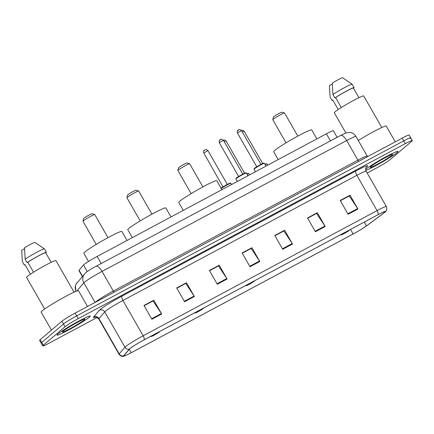 <?xml version="1.0" encoding="UTF-8"?>
<svg xmlns="http://www.w3.org/2000/svg" width="434" height="434" viewBox="0 0 434 434"><rect width="100%" height="100%" fill="white"/><g stroke="black" fill="none" stroke-linecap="round" stroke-linejoin="round"><path stroke-width="0.65" d="M82.346 276.512L78.912 270.512A11.957 0.873 -29.8 0 1 79.031 270.241L83.474 265.017A11.957 0.873 -29.8 0 1 83.919 264.594A11.957 0.873 -29.8 0 1 97.129 256.461L326.379 133.808A11.957 0.873 -29.8 0 1 333.355 130.748L337.115 137.307M410.157 138.522A11.957 0.873 150.2 0 0 410.721 137.828L409.137 135.072A11.957 0.873 150.2 0 0 402.161 138.126L75.109 313.104A11.957 0.873 150.2 0 0 61.899 321.241L40.156 339.697A11.957 0.873 150.2 0 0 39.597 340.392L41.176 343.153A11.957 0.873 150.2 0 1 41.74 342.459A11.957 0.873 150.2 0 0 41.176 343.153L42.754 345.909A11.957 0.873 150.2 0 0 49.731 342.855L97.221 317.444M367.153 173.025L376.788 167.871A11.957 0.873 150.2 0 0 389.998 159.739L411.736 141.278A11.957 0.873 150.2 0 0 412.3 140.589A11.957 0.873 150.2 0 0 405.323 143.643L78.266 318.627A11.957 0.873 150.2 0 0 65.062 326.759L63.478 323.997L41.74 342.459L63.478 323.997A11.957 0.873 150.2 0 1 76.688 315.865A11.957 0.873 150.2 0 0 63.478 323.997L61.899 321.241M405.323 143.643L403.745 140.887L76.688 315.865L403.745 140.887A11.957 0.873 150.2 0 1 410.721 137.828A11.957 0.873 150.2 0 0 403.745 140.887L402.161 138.126M57.95 333.974A19.129 1.4 150.2 0 0 57.049 335.081A19.129 1.4 150.2 0 0 71.236 328.543A19.129 1.4 150.2 0 0 89.35 317.178A19.129 1.4 150.2 0 0 90.245 316.071A19.129 1.4 150.2 0 0 76.058 322.608A19.129 1.4 150.2 0 0 57.95 333.974A19.129 1.4 150.2 0 0 57.049 335.081A19.129 1.4 150.2 0 0 71.236 328.543A19.129 1.4 150.2 0 0 89.35 317.178A19.129 1.4 150.2 0 0 90.245 316.071A19.129 1.4 150.2 0 0 76.058 322.608A19.129 1.4 150.2 0 0 57.95 333.974M365.71 169.32A19.129 1.4 150.2 0 0 365.623 169.396A19.129 1.4 150.2 0 1 365.71 169.32A19.129 1.4 150.2 0 1 383.819 157.954A19.129 1.4 150.2 0 1 398.005 151.417A19.129 1.4 150.2 0 0 383.819 157.954A19.129 1.4 150.2 0 0 365.71 169.32M365.764 170.361A19.129 1.4 150.2 0 0 381.491 162.484A19.129 1.4 150.2 0 0 397.105 152.524A19.129 1.4 150.2 0 0 398.005 151.417A19.129 1.4 150.2 0 1 397.105 152.524A19.129 1.4 150.2 0 1 381.491 162.484A19.129 1.4 150.2 0 1 365.764 170.361M130.048 348.535A12.754 0.933 -29.8 0 1 144.137 339.86L378.047 214.711A12.754 0.933 -29.8 0 1 385.49 211.45A12.754 0.933 -29.8 0 1 384.101 212.806L366.459 225.913A12.754 0.933 -29.8 0 1 353.162 233.975L131.155 352.75A12.754 0.933 -29.8 0 1 123.712 356.01A12.754 0.933 -29.8 0 1 123.842 355.723L129.576 348.985A12.754 0.933 -29.8 0 1 130.048 348.535M129.788 348.676A13.069 0.955 150.2 0 0 129.305 349.137L123.571 355.875A13.069 0.955 150.2 0 0 123.918 356.168A13.069 0.955 150.2 0 0 131.063 352.826L353.07 234.051A13.069 0.955 150.2 0 0 366.703 225.788L384.34 212.687A13.069 0.955 150.2 0 0 385.517 211.711A13.069 0.955 150.2 0 0 378.139 214.635L144.229 339.779A13.069 0.955 150.2 0 0 129.788 348.676M340.364 200.73L349.289 195.956L357.638 208.548A3.19 1.166 61.9 0 1 357.931 209.014L350.026 195.219L340.218 200.47L348.117 214.266L357.931 209.014M340.343 200.687L350.026 195.219M307.657 218.226L316.581 213.452L324.936 226.049A3.19 1.166 61.9 0 1 325.223 226.515L317.325 212.72L307.511 217.971L315.409 231.761L325.223 226.515M307.635 218.188L317.325 212.72M274.955 235.722L283.874 230.948L292.228 243.545A3.19 1.166 61.9 0 1 292.516 244.011L284.617 230.215L274.803 235.467L282.708 249.262L292.516 244.011M274.928 235.684L284.617 230.215M144.131 305.715L153.056 300.941L161.41 313.538A3.19 1.166 61.9 0 1 161.698 314.004L153.793 300.209L143.985 305.46L151.884 319.256L161.698 314.004M144.11 305.677L153.793 300.209M176.839 288.219L185.763 283.445L194.112 296.037A3.19 1.166 61.9 0 1 194.399 296.503L186.501 282.713L176.687 287.959L184.591 301.755L194.399 296.503M176.812 288.176L186.501 282.713M209.541 270.718L218.465 265.944L226.819 278.541A3.19 1.166 61.9 0 1 227.107 279.008L219.208 265.212L209.394 270.463L217.293 284.259L227.107 279.008M209.519 270.68L219.208 265.212M242.248 253.223L251.172 248.449L259.521 261.04A3.19 1.166 61.9 0 1 259.814 261.512L251.91 247.716L242.101 252.962L250 266.758L259.814 261.512M242.226 253.185L251.91 247.716M65.062 326.759L43.319 345.22A11.957 0.873 150.2 0 0 42.754 345.909M87.505 306.475L78.494 290.742A21.521 1.579 150.2 0 0 62.539 298.098A21.521 1.579 150.2 0 0 42.163 310.885A21.521 1.579 150.2 0 0 41.149 312.127L51.451 330.111M74.035 292.174L55.953 260.601A16.937 1.242 150.2 0 0 43.395 266.389A16.937 1.242 150.2 0 0 27.358 276.453A16.937 1.242 150.2 0 0 26.561 277.434L44.642 309.008M62.984 331.283A12.993 0.949 150.2 0 0 62.371 331.956A12.993 0.949 150.2 0 0 71.599 327.816A12.993 0.949 150.2 0 0 84.315 319.869A12.993 0.949 150.2 0 0 84.858 319.077A12.993 0.949 150.2 0 0 74.876 323.791A12.993 0.949 150.2 0 0 62.984 331.283M74.306 324.111L78.804 321.67M30.461 274.185L24.998 264.648L24.282 265.028A12.754 0.933 150.2 0 0 25.134 264.886M24.543 248.666L21.7 250.19L22.308 261.577L24.282 265.028M51.179 262.32L45.668 252.696A11.957 0.873 150.2 0 0 38.729 255.789A11.957 0.873 150.2 0 0 27.83 262.239L33.532 272.194M45.668 252.696L46.384 252.317L44.409 248.866A12.754 0.933 150.2 0 0 44.398 248.861L34.742 242.324A7.969 0.586 150.2 0 0 24.532 247.787L25.139 259.174L27.114 262.624L27.83 262.239M44.398 248.861A12.754 0.933 150.2 0 0 36.939 252.17A12.754 0.933 150.2 0 0 25.139 259.174M46.384 252.317A12.754 0.933 150.2 0 0 38.957 255.593A12.754 0.933 150.2 0 0 27.114 262.624M107.979 237.675L94.715 214.515A6.776 0.494 150.2 0 0 94.683 214.494L91.975 213.767A4.779 0.353 150.2 0 0 88.303 215.497A4.779 0.353 150.2 0 0 83.925 218.259A4.779 0.353 150.2 0 0 83.697 218.503L82.954 221.204A6.776 0.494 150.2 0 0 82.959 221.248L96.223 244.407M94.683 214.494A6.776 0.494 150.2 0 0 89.475 216.951A6.776 0.494 150.2 0 0 83.274 220.857A6.776 0.494 150.2 0 0 82.954 221.204M153.213 334.999A4.779 0.353 150.2 0 0 151.471 336.204A4.779 0.353 150.2 0 0 151.271 336.496A4.779 0.353 150.2 0 0 154.943 334.76A4.779 0.353 150.2 0 0 159.321 332.005A4.779 0.353 150.2 0 0 159.549 331.755A4.779 0.353 150.2 0 0 159.3 331.744M127.026 240.463L121.878 231.474A21.917 1.606 150.2 0 0 105.625 238.966A21.917 1.606 150.2 0 0 84.874 251.991A21.917 1.606 150.2 0 0 83.838 253.261L88.52 261.436M151.938 214.157L138.668 190.998A6.776 0.494 150.2 0 0 138.636 190.976L135.929 190.249A4.779 0.353 150.2 0 0 132.256 191.98A4.779 0.353 150.2 0 0 127.878 194.741A4.779 0.353 150.2 0 0 127.656 194.985L126.912 197.692A6.776 0.494 150.2 0 0 126.912 197.73L140.177 220.89M138.636 190.976A6.776 0.494 150.2 0 0 133.433 193.434A6.776 0.494 150.2 0 0 127.233 197.34A6.776 0.494 150.2 0 0 126.912 197.692M197.172 311.482A4.779 0.353 150.2 0 0 195.43 312.686A4.779 0.353 150.2 0 0 195.229 312.979A4.779 0.353 150.2 0 0 198.902 311.243A4.779 0.353 150.2 0 0 203.28 308.487A4.779 0.353 150.2 0 0 203.503 308.238A4.779 0.353 150.2 0 0 203.253 308.227M170.985 216.946L165.837 207.957A21.917 1.606 150.2 0 0 149.578 215.448A21.917 1.606 150.2 0 0 128.827 228.474A21.917 1.606 150.2 0 0 127.797 229.743L132.316 237.637M202.89 186.897L189.625 163.737A6.776 0.494 150.2 0 0 189.593 163.71L186.886 162.983A4.779 0.353 150.2 0 0 183.213 164.719A4.779 0.353 150.2 0 0 178.835 167.475A4.779 0.353 150.2 0 0 178.607 167.725L177.864 170.426A6.776 0.494 150.2 0 0 177.869 170.47L191.134 193.629M189.593 163.71A6.776 0.494 150.2 0 0 184.385 166.168A6.776 0.494 150.2 0 0 178.19 170.079A6.776 0.494 150.2 0 0 177.864 170.426M248.123 284.221A4.779 0.353 150.2 0 0 246.382 285.426A4.779 0.353 150.2 0 0 246.181 285.718A4.779 0.353 150.2 0 0 249.854 283.982A4.779 0.353 150.2 0 0 254.232 281.227A4.779 0.353 150.2 0 0 254.46 280.977A4.779 0.353 150.2 0 0 254.21 280.966M221.937 189.685L216.788 180.696A21.917 1.606 150.2 0 0 200.535 188.188A21.917 1.606 150.2 0 0 179.784 201.213A21.917 1.606 150.2 0 0 178.754 202.483L183.273 210.371M297.8 136.119L284.536 112.954A6.776 0.494 150.2 0 0 284.503 112.932L281.796 112.205A4.779 0.353 150.2 0 0 278.123 113.941A4.779 0.353 150.2 0 0 273.745 116.697A4.779 0.353 150.2 0 0 273.518 116.947L272.78 119.648A6.776 0.494 150.2 0 0 272.78 119.692L286.044 142.851M284.503 112.932A6.776 0.494 150.2 0 0 279.301 115.39A6.776 0.494 150.2 0 0 273.1 119.296A6.776 0.494 150.2 0 0 272.78 119.648M343.034 233.443A4.779 0.353 150.2 0 0 341.292 234.642A4.779 0.353 150.2 0 0 341.091 234.935A4.779 0.353 150.2 0 0 344.77 233.204A4.779 0.353 150.2 0 0 349.142 230.443A4.779 0.353 150.2 0 0 349.37 230.199A4.779 0.353 150.2 0 0 349.12 230.188M316.847 138.907L311.699 129.918A21.917 1.606 150.2 0 0 295.445 137.41A21.917 1.606 150.2 0 0 274.695 150.435A21.917 1.606 150.2 0 0 273.664 151.699L278.183 159.593M395.265 141.815L386.255 126.088A21.521 1.579 150.2 0 0 358.289 140.491M381.795 127.52L363.714 95.947A16.937 1.242 150.2 0 0 351.149 101.735A16.937 1.242 150.2 0 0 335.113 111.798A16.937 1.242 150.2 0 0 334.321 112.78L345.876 132.961M370.744 166.629A12.993 0.949 150.2 0 0 370.126 167.302A12.993 0.949 150.2 0 0 379.359 163.162A12.993 0.949 150.2 0 0 392.07 155.215A12.993 0.949 150.2 0 0 392.618 154.423A12.993 0.949 150.2 0 0 382.636 159.132A12.993 0.949 150.2 0 0 370.744 166.629M382.061 159.452L386.558 157.016M338.222 109.531L332.753 99.988L332.043 100.373A12.754 0.933 150.2 0 0 332.894 100.232M332.303 84.012L329.46 85.536L330.062 96.923L332.043 100.373M358.934 97.666L353.422 88.042A11.957 0.873 150.2 0 0 346.489 91.129A11.957 0.873 150.2 0 0 335.585 97.585L341.287 107.54M353.422 88.042L354.139 87.657L352.164 84.212L342.502 77.664A7.969 0.586 150.2 0 0 332.287 83.133L332.894 94.52L334.869 97.97L335.585 97.585M352.164 84.212A12.754 0.933 150.2 0 0 352.158 84.207A12.754 0.933 150.2 0 0 344.699 87.511A12.754 0.933 150.2 0 0 332.894 94.52M354.139 87.657A12.754 0.933 150.2 0 0 346.712 90.939A12.754 0.933 150.2 0 0 334.869 97.97M87.239 271.581L83.474 265.017M101.176 263.536L97.129 256.461M82.514 276.317L79.031 270.241M330.431 140.882L326.379 133.808M114.213 292.185A1.991 0.727 61.9 0 1 113.29 291.062L357.931 160.179L346.668 140.524A7.969 2.913 -118.1 0 0 340.647 135.419L346.148 132.869L349.842 132.451C352.522 132.799 354.567 134.133 355.972 136.444A15.939 1.166 150.2 0 0 346.668 140.524L102.033 271.407A15.939 1.166 150.2 0 0 84.424 282.252A15.939 1.166 150.2 0 0 83.833 282.816L95.068 302.427M95.192 302.362A15.939 1.166 -29.8 0 1 95.681 301.912A15.939 1.166 -29.8 0 1 113.29 291.062L102.033 271.407A7.969 2.913 -118.1 0 0 96.012 266.302L340.647 135.419M40.156 339.697L43.319 345.22M75.109 313.104L78.266 318.627M75.787 291.415L75.473 285.507L76.042 284.205L84.597 273.87A7.969 7.79 40.4 0 0 83.833 282.816L76.867 290.997M358.847 161.302A1.991 0.727 61.9 0 1 357.931 160.179A15.939 1.166 -29.8 0 1 367.229 156.104L355.972 136.444M77.04 282.746A7.969 7.79 40.4 0 0 76.064 291.301M95.475 317.048A19.926 1.459 -29.8 0 1 93.592 317.048L99.326 310.31A19.926 1.459 -29.8 0 1 122.079 296.053L355.988 170.909A3.987 1.454 -118.1 0 0 356.829 175.32L122.92 300.464A15.939 1.166 150.2 0 0 105.31 311.308A15.939 1.166 150.2 0 0 104.724 311.867L98.985 318.61A15.939 1.166 150.2 0 0 98.822 318.968C96.505 317.102 95.274 316.473 95.127 317.086M355.988 170.909A19.926 1.459 -29.8 0 1 366.676 166.965A19.926 1.459 -29.8 0 1 366.171 167.383M366.133 171.24A15.939 1.166 150.2 0 0 356.829 175.32L377.054 210.631A15.939 1.166 -29.8 0 1 386.358 206.557L366.133 171.24C364.837 168.05 366.828 166.607 366.377 167.101L366.074 167.378M123.918 356.168C123.712 356.298 121.053 357.041 119.052 354.285A15.939 1.166 -29.8 0 1 119.209 353.922L124.949 347.184A15.939 1.166 -29.8 0 1 125.534 346.625A15.939 1.166 -29.8 0 1 143.144 335.78A3.987 1.454 61.9 0 1 144.229 339.779M129.305 349.137A3.987 3.895 40.4 0 1 124.949 347.184L104.724 311.867A3.987 3.895 -139.6 0 0 99.326 310.31M93.592 317.048A3.987 3.895 -139.6 0 1 98.985 318.61L119.209 353.922A3.987 3.895 40.4 0 0 123.571 355.875M378.139 214.635A3.987 1.454 -118.1 0 0 377.054 210.631L143.144 335.78L122.92 300.464A3.987 1.454 -118.1 0 1 122.079 296.053M353.162 233.975L350.553 229.423M366.459 225.913L364.267 222.083M384.101 212.806L383.613 211.96M131.155 352.75L129.229 349.392M259.521 261.04L249.729 266.286M226.819 278.541L217.022 283.782M194.112 296.037L184.314 301.277M161.41 313.538L151.612 318.778M292.228 243.545L282.431 248.785M324.936 226.049L315.138 231.289M357.638 208.548L347.846 213.788M236.188 178.586A5.978 0.439 150.2 0 0 235.912 178.933L236.259 178.108C235.613 178.07 246.62 171.859 245.666 172.797L246.284 172.992A5.978 0.439 150.2 0 0 241.852 175.032A5.978 0.439 150.2 0 0 236.188 178.586M219.273 142.661C219.175 140.654 219.327 139.808 219.729 140.133C220.792 140.35 219.81 137.909 223.418 140.285L219.273 142.661L238.624 176.459L242.774 174.083L243.121 174.273M236.318 178.065A5.577 0.407 -29.8 0 1 242.487 174.273A5.577 0.407 -29.8 0 1 245.476 173.166M220.033 139.927L220.684 139.574M254.308 168.891A5.978 0.439 150.2 0 0 254.026 169.238L254.378 168.414C253.733 168.376 264.735 162.164 263.785 163.103L264.404 163.298A5.978 0.439 150.2 0 0 259.971 165.343A5.978 0.439 150.2 0 0 254.308 168.891M237.387 132.967C237.289 130.959 237.447 130.113 237.848 130.439C238.912 130.656 237.93 128.214 241.537 130.591L237.387 132.967L256.744 166.764L260.894 164.388L261.241 164.578M254.438 168.37A5.577 0.407 -29.8 0 1 260.601 164.578A5.577 0.407 -29.8 0 1 263.595 163.472M238.152 130.233L238.803 129.88M220.77 188.416C223.727 186.349 226.472 184.732 229 183.56C230.351 182.953 230.948 182.866 230.79 183.3A5.978 0.439 150.2 0 0 226.971 185.009A5.978 0.439 150.2 0 0 221.242 188.475M221.074 188.177A5.577 0.407 -29.8 0 1 227.291 184.423A5.577 0.407 -29.8 0 1 229.987 183.474M223.136 186.766L227.286 184.39L207.929 150.593L203.779 152.969L223.119 187.162M204.539 150.235L205.195 149.882M246.859 173.991L248.443 173.383L248.91 173.605A5.978 0.439 150.2 0 0 247.038 174.305M246.859 173.996A5.577 0.407 -29.8 0 1 248.107 173.779M223.331 140.144L224.411 139.9L226.049 140.898L224.248 141.734M266.221 164.09A5.577 0.407 -29.8 0 0 264.979 164.302L266.563 163.689L267.029 163.911A5.978 0.439 150.2 0 0 265.152 164.611M241.45 130.45L242.53 130.205L244.168 131.209L242.367 132.039M84.597 273.87L85.807 272.677C88.308 270.724 91.71 268.597 96.012 266.302M367.636 156.598L367.229 156.104M385.517 211.711C385.734 211.597 387.725 209.682 386.358 206.557M412.3 140.589L410.721 137.828M119.052 354.285L98.822 318.968M151.271 336.496L150.707 336.345M195.229 312.979L194.66 312.827M246.181 285.718L245.617 285.567M341.091 234.935L340.527 234.783M351.708 83.887L352.158 84.207M235.912 178.933L237.344 181.439M246.284 172.992L247.89 175.797M223.418 140.285L242.774 174.083M238.624 176.459L238.613 176.855M254.026 169.238L255.463 171.75M264.404 163.298L266.009 166.108M241.537 130.591L260.894 164.388M256.744 166.764L256.733 167.161M207.929 150.593C205.412 148.542 205.553 150.137 205.271 149.806L204.235 150.441C203.834 150.115 203.682 150.961 203.779 152.969M230.79 183.3L231.517 184.564M227.633 184.58L227.286 184.39M226.049 140.898L244.559 173.226M248.91 173.605L249.631 174.869M244.168 131.209L262.678 163.531M267.029 163.911L267.751 165.175"/></g></svg>
